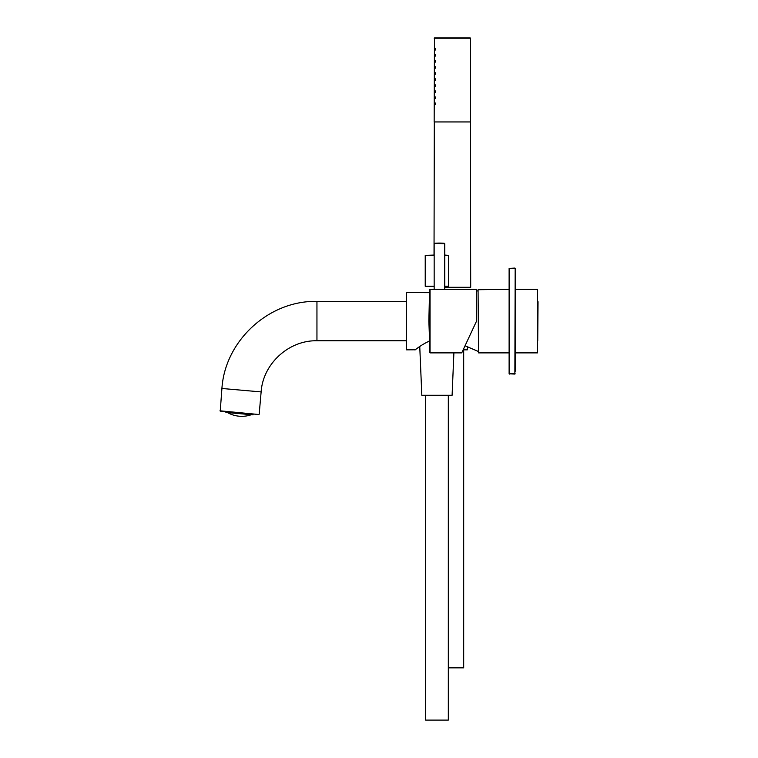 <?xml version="1.0" encoding="UTF-8"?>
<svg xmlns="http://www.w3.org/2000/svg" width="758" height="758" viewBox="0 0 758 758"><rect width="100%" height="100%" fill="white"/><g stroke="black" fill="none" stroke-linecap="round" stroke-linejoin="round"><path stroke-width="1.14" d="M515.175 352.877L537.583 352.877L537.583 289.281L515.175 289.281M478.071 289.727L478.525 352.877L478.071 289.727L509.12 289.281M429.407 320.236L429.36 323.353L429.407 320.236M429.379 346.254L429.303 344.634L429.369 346.273M429.795 345.657L429.36 346.226M429.426 347.524L429.293 344.634L429.407 347.524M429.303 345.345L429.388 347.571M456.875 352.877L449.305 352.877L461.736 352.877L476.564 321.079L476.564 289.281L430.051 289.281L430.051 352.877L428.857 321.136M472.774 329.199L476.564 321.079M439.46 243.091A53.79 53.79 0 0 1 444.349 243.309L439.46 243.091A53.79 53.79 0 0 0 434.571 243.309L444.756 243.763L434.571 243.309M446.045 286.552L448.698 286.249L448.698 255.351L444.756 255.058M434.163 255.058L425.229 255.351L434.163 255.351M427.872 286.552L434.163 286.552L427.872 286.552M514.871 374.082L515.175 268.379L514.871 374.082L509.12 373.779L509.12 268.379L515.175 268.379M515.175 270.729L515.175 371.429M406.297 340.759L316.948 340.759C288.789 340.134 262.96 363.793 261.131 391.914L221.914 388.475L220.237 411.13L258.857 414.512L219.962 410.808M429.17 341.517L428.725 341.28C411.035 351.92 411.035 351.92 428.725 341.28L429.161 341.28M429.464 292.645L406.297 292.607L406.297 321.079L406.297 300.708M538.038 301.693L537.735 340.759L538.038 301.693M467.629 347.486L467.326 349.845L467.326 347.306M406.601 292.304L406.601 349.845L406.297 321.079M253.125 414.01L253.049 414.844L225.893 412.466L225.969 411.632M448.319 395.278L448.319 720.1L425.608 720.1L425.608 395.278M453.9 352.659L452.1 395.278L421.818 395.278L419.752 346.501L419.259 346.842M463.688 349.845L463.688 667.855L448.319 667.855M469.742 289.281L444.756 289.281M434.467 37.9L434.163 121.943L470.5 121.943L470.5 38.203L434.467 37.9L470.197 37.9M435.48 49.261L435.149 50.17L435.149 48.351L435.48 49.261M435.48 55.315L435.149 56.225L435.149 54.405L435.48 55.315M435.48 61.37L435.149 62.279L435.149 60.46L435.48 61.37M435.48 67.434L435.149 68.334L435.149 66.524L435.48 67.434M435.48 73.488L435.149 74.398L435.149 72.578L435.48 73.488M435.48 79.543L435.149 80.452L435.149 78.633L435.48 79.543M435.48 85.597L435.149 86.507L435.149 84.697L435.48 85.597M435.48 91.661L435.149 92.571L435.149 90.752L435.48 91.661M435.48 97.716L435.149 98.625L435.149 96.806L435.48 97.716M435.48 103.77L435.149 104.68L435.149 102.861L435.48 103.77M444.756 287.291L470.699 287.291L444.756 287.746M430.051 289.281L429.596 352.442M425.229 255.351L425.229 286.249L434.163 286.249M444.756 286.249L448.698 286.249M448.698 255.351L444.756 255.351M509.12 373.779L515.175 373.779M509.423 374.082L509.423 268.379L514.871 268.076M316.948 340.759L316.948 301.39C268.986 300.31 225.012 340.617 221.914 388.475M434.163 38.203L470.5 38.203M434.76 121.943L469.894 121.943M433.964 286.552L434.163 287.291M476.564 291.091L478.071 290.788M465.052 345.762L478.071 351.361M509.12 352.877L478.525 352.877M429.596 289.708L428.857 321.079M449.305 352.877L430.051 352.877M444.756 289.3L444.756 243.763M434.163 289.3L434.163 243.763M261.131 391.914L259.179 414.238M406.297 301.39L316.948 301.39M406.601 349.845L415.27 349.779C413.622 351.257 419.941 345.411 428.782 341.365M463.147 349.845L467.326 349.845M417.649 347.998L415.384 349.542M227.552 412.608A29.107 29.107 0 0 0 251.391 414.692M434.306 122.398L434.031 255.058M470.348 122.398L470.699 287.291"/></g></svg>
